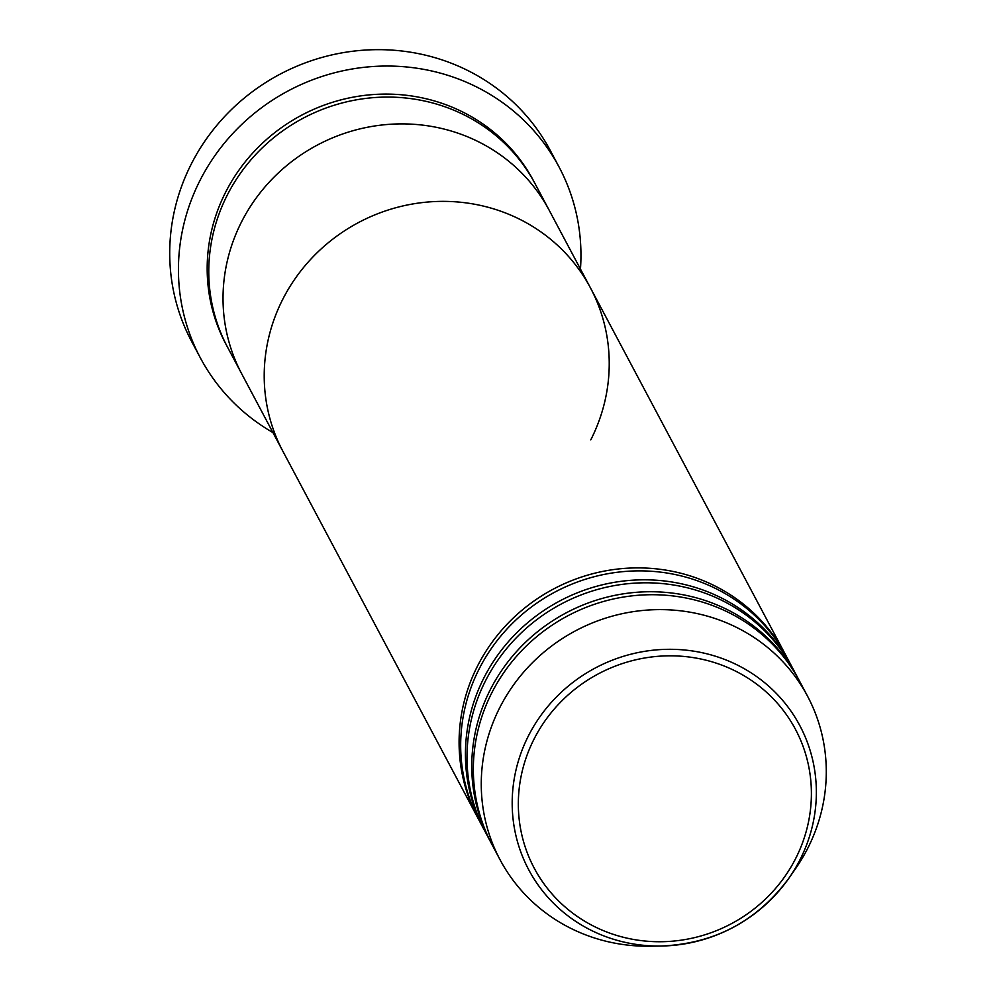 <?xml version="1.0" encoding="UTF-8"?>
<svg xmlns="http://www.w3.org/2000/svg" width="996" height="996" viewBox="0 0 996 996"><rect width="100%" height="100%" fill="white"/><g stroke="black" fill="none" stroke-linecap="round" stroke-linejoin="round"><path stroke-width="1.49" d="M559.08 167.029L550.365 150.633A203.159 194.394 152 0 0 370.574 49.8A203.159 194.394 152 0 0 191.232 164.141A203.159 194.394 152 0 0 191.593 341.391L200.308 357.776A203.159 194.394 -28 0 1 199.947 180.537A203.159 194.394 -28 0 1 379.289 66.184A203.159 194.394 -28 0 1 559.08 167.029A203.159 194.394 -28 0 1 580.456 269.057M478.64 819.434A174.138 166.618 -28 0 1 477.843 817.953L282.964 451.425A174.138 166.618 -28 0 1 282.652 299.51A174.138 166.618 152 0 0 282.964 451.425L241.779 373.948A174.138 166.618 -28 0 1 241.468 222.033A174.138 166.618 152 0 0 241.779 373.948L227.511 347.131A174.138 166.618 -28 0 1 227.213 195.216A174.138 166.618 -28 0 1 380.933 97.197A174.138 166.618 -28 0 1 535.026 183.625L549.294 210.455A174.138 166.618 152 0 0 395.188 124.014A174.138 166.618 152 0 0 241.468 222.033A174.138 166.618 -28 0 1 395.188 124.014A174.138 166.618 -28 0 1 549.294 210.455L590.479 287.931A174.138 166.618 152 0 0 436.385 201.491A174.138 166.618 152 0 0 282.652 299.51A174.138 166.618 -28 0 1 436.385 201.491A174.138 166.618 -28 0 1 590.479 287.931A174.138 166.618 152 0 1 590.79 439.846M272.929 432.563A203.159 194.394 -28 0 1 200.308 357.776M484.977 831.349A174.138 166.618 -28 0 1 484.18 829.867L479.425 820.928A174.138 166.618 -28 0 1 479.113 669.013A174.138 166.618 -28 0 1 632.846 570.994A174.138 166.618 -28 0 1 786.94 657.422L791.696 666.374A174.138 166.618 -28 0 1 792.48 667.868M477.843 817.953A174.138 166.618 -28 0 1 477.532 666.025A174.138 166.618 -28 0 1 631.252 568.019A174.138 166.618 -28 0 1 785.358 654.447A174.138 166.618 -28 0 1 786.143 655.941M491.314 843.276A174.138 166.618 -28 0 1 490.518 841.782L485.762 832.843A174.138 166.618 -28 0 1 485.45 680.928A174.138 166.618 -28 0 1 639.183 582.921A174.138 166.618 -28 0 1 793.277 669.349L798.033 678.288A174.138 166.618 -28 0 1 798.817 679.782M484.18 829.867A174.138 166.618 -28 0 1 483.869 677.952A174.138 166.618 -28 0 1 637.589 579.933A174.138 166.618 -28 0 1 791.696 666.374M500.017 859.673L492.099 844.77A174.138 166.618 -28 0 1 491.787 692.843A174.138 166.618 -28 0 1 645.52 594.836A174.138 166.618 -28 0 1 799.614 681.264L807.532 696.167A174.138 166.618 -28 0 1 807.843 848.082A174.138 166.618 -28 0 1 795.244 869.122L788.994 878.086A153.521 146.885 -28 0 1 661.195 946.026A153.521 146.885 -28 0 1 528.453 735.807A153.521 146.885 -28 0 1 732.695 662.813A153.521 146.885 -28 0 1 800.099 859.536A153.521 146.885 -28 0 1 788.994 878.086C757.221 921.088 714.618 943.747 661.195 946.026L650.276 946.2A174.138 166.618 -28 0 1 500.017 859.673A174.138 166.618 -28 0 1 499.706 707.745A174.138 166.618 -28 0 1 653.438 609.739A174.138 166.618 -28 0 1 807.532 696.167M490.518 841.782A174.138 166.618 -28 0 1 490.206 689.867A174.138 166.618 -28 0 1 643.926 591.861A174.138 166.618 -28 0 1 798.033 678.288M226.727 345.637A174.138 166.618 -28 0 1 225.619 192.228A174.138 166.618 -28 0 1 380.223 94.184A174.138 166.618 -28 0 1 534.23 182.144M795.729 858.378A147.906 141.519 152 0 0 730.79 668.839A147.906 141.519 152 0 0 534.005 739.169A147.906 141.519 152 0 0 598.945 928.72A147.906 141.519 152 0 0 795.729 858.378M785.358 654.447L590.479 287.931"/></g></svg>
